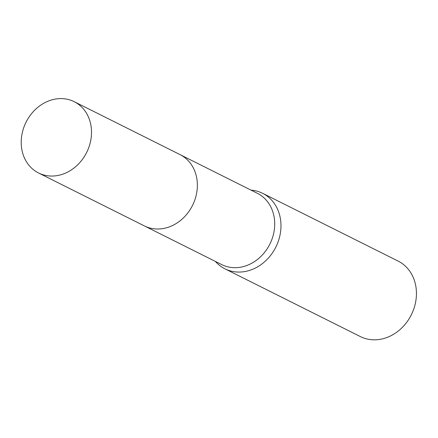 <?xml version="1.0" encoding="UTF-8"?>
<svg xmlns="http://www.w3.org/2000/svg" width="438" height="438" viewBox="0 0 438 438"><rect width="100%" height="100%" fill="white"/><g stroke="black" fill="none" stroke-linecap="round" stroke-linejoin="round"><path stroke-width="0.66" d="M144.858 226.15L221.732 264.601A39.853 33.874 -63.4 0 0 259.028 258.163A39.853 33.874 -63.4 0 0 274.396 218.825A39.853 33.874 -63.4 0 0 257.391 193.317L180.516 154.86M215.386 261.431A42.201 35.867 -63.4 0 0 224.88 268.801A42.201 35.867 -63.4 0 0 264.371 261.979A42.201 35.867 -63.4 0 0 280.643 220.33A42.201 35.867 -63.4 0 0 262.641 193.317A42.201 35.867 -63.4 0 0 251.051 190.141M224.88 268.801L360.343 336.559A42.201 35.867 -63.4 0 0 399.828 329.737A42.201 35.867 -63.4 0 0 416.1 288.089A42.201 35.867 -63.4 0 0 398.098 261.075L262.641 193.317M51.64 99.941A39.853 33.874 -63.4 0 0 21.9 134.663A39.853 33.874 -63.4 0 0 38.528 172.966A39.853 33.874 -63.4 0 0 61.085 174.702A39.853 33.874 -63.4 0 0 90.819 139.974A39.853 33.874 -63.4 0 0 74.186 101.676A39.853 33.874 -63.4 0 0 51.64 99.941M38.528 172.966L144.387 225.92A39.858 33.874 -63.4 0 0 166.944 227.661A39.858 33.874 -63.4 0 0 196.684 192.928A39.858 33.874 -63.4 0 0 180.051 154.625L74.186 101.676"/></g></svg>
